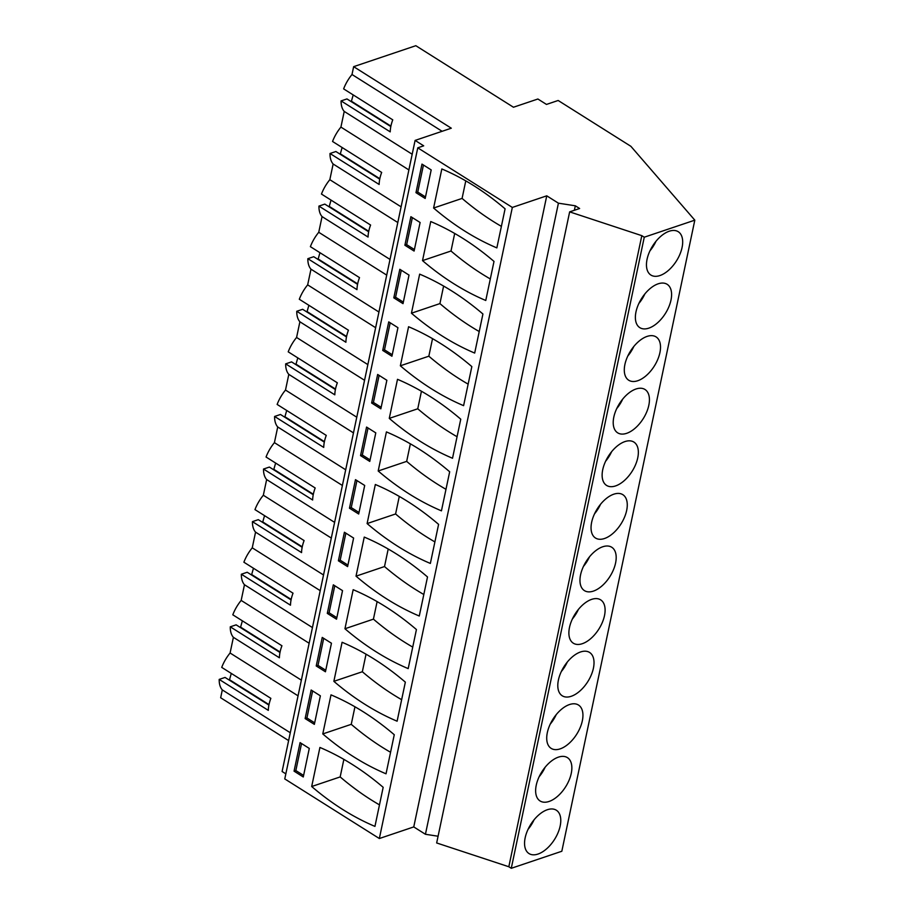<?xml version="1.0" encoding="UTF-8"?>
<svg xmlns="http://www.w3.org/2000/svg" width="914" height="914" viewBox="0 0 914 914"><rect width="100%" height="100%" fill="white"/><g stroke="black" fill="none" stroke-linecap="round" stroke-linejoin="round"><path stroke-width="1.37" d="M574.38 210.277L575.329 205.799L579.625 208.506L569.651 211.865L436.663 842.959L508.824 866.746L511.28 868.3L561.824 851.254L694.811 220.16L630.889 146.32L558.157 100.483L546.481 104.425L537.889 99.009L513.462 107.235L415.824 45.7L353.649 66.665L352.004 74.502A29.225 16.041 -57.8 0 0 343.63 88.886L392.757 119.848A29.225 16.041 -57.8 0 0 390.221 131.867L341.093 100.906A29.225 16.041 -57.8 0 0 344.224 111.417L340.922 127.092A29.225 16.041 -57.8 0 0 332.547 141.476L381.675 172.438A29.225 16.041 -57.8 0 0 379.139 184.468L330.011 153.495A29.225 16.041 -57.8 0 0 333.142 164.006L400.983 206.77M285.842 773.85L282.106 771.507L415.105 140.413L423.696 145.829L417.767 147.828L284.768 778.922L379.344 838.526L413.756 826.919L425.433 834.276L438.08 836.23M268.91 705.071L225.05 677.434L219.189 679.41A29.225 16.041 -57.8 0 0 222.308 689.921L220.662 697.759L288.504 740.511M219.189 679.41L268.316 710.372A29.225 16.041 -57.8 0 1 270.852 698.353L221.725 667.391A29.225 16.041 -57.8 0 1 230.088 653.007L233.39 637.321A29.225 16.041 -57.8 0 1 230.271 626.821L236.132 624.845L279.992 652.482M240.462 627.564L242.381 620.835M230.271 626.821L279.398 657.783A29.225 16.041 -57.8 0 1 281.935 645.764L232.807 614.802A29.225 16.041 -57.8 0 1 241.17 600.418L244.472 584.732A29.225 16.041 -57.8 0 1 241.353 574.232L247.214 572.255L291.075 599.892M251.544 574.975L253.464 568.245M241.353 574.232L290.481 605.194A29.225 16.041 -57.8 0 1 293.017 593.175L243.889 562.213A29.225 16.041 -57.8 0 1 252.253 547.829L255.554 532.142A29.225 16.041 -57.8 0 1 252.435 521.643L258.296 519.655L302.157 547.292M262.626 522.385L264.546 515.656M252.435 521.643L301.563 552.604A29.225 16.041 -57.8 0 1 304.099 540.574L254.972 509.612A29.225 16.041 -57.8 0 1 263.335 495.239L266.648 479.553A29.225 16.041 -57.8 0 1 263.518 469.042L269.379 467.065L313.239 494.703M273.709 469.796L275.628 463.067M263.518 469.042L312.645 500.004A29.225 16.041 -57.8 0 1 315.181 487.985L266.054 457.023A29.225 16.041 -57.8 0 1 274.417 442.639L277.73 426.964A29.225 16.041 -57.8 0 1 274.6 416.453L280.461 414.476L324.321 442.113M284.791 417.207L286.71 410.466M274.6 416.453L323.727 447.414A29.225 16.041 -57.8 0 1 326.264 435.395L277.136 404.434A29.225 16.041 -57.8 0 1 285.499 390.05L288.813 374.374A29.225 16.041 -57.8 0 1 285.682 363.863L291.555 361.887L335.404 389.524M295.873 364.617L297.793 357.877M285.682 363.863L334.81 394.825A29.225 16.041 -57.8 0 1 337.346 382.806L288.218 351.844A29.225 16.041 -57.8 0 1 296.582 337.46L299.895 321.785A29.225 16.041 -57.8 0 1 296.764 311.274L302.637 309.298L346.486 336.935M306.955 312.028L308.875 305.287M296.764 311.274L345.892 342.236A29.225 16.041 -57.8 0 1 348.428 330.217L299.301 299.255A29.225 16.041 -57.8 0 1 307.664 284.871L310.977 269.184A29.225 16.041 -57.8 0 1 307.847 258.685L313.719 256.708L357.568 284.345M318.038 259.427L319.957 252.698M307.847 258.685L356.974 289.647A29.225 16.041 -57.8 0 1 359.51 277.627L310.383 246.666A29.225 16.041 -57.8 0 1 318.746 232.282L322.059 216.595A29.225 16.041 -57.8 0 1 318.929 206.096L324.801 204.108L368.65 231.756M329.12 206.838L331.039 200.109M318.929 206.096L368.056 237.057A29.225 16.041 -57.8 0 1 370.593 225.038L321.465 194.065A29.225 16.041 -57.8 0 1 329.828 179.692L333.142 164.006M379.733 179.155L335.884 151.518L330.011 153.495M340.214 154.249L342.122 147.52M390.815 126.566L346.966 98.929L341.093 100.906M351.296 101.66L353.204 94.93M229.38 680.165L231.299 673.424M511.28 868.3L644.267 237.206L694.811 220.16M525.162 837.795A25.626 14.064 122.2 0 0 529 853.562A25.626 14.064 122.2 0 0 546.755 848.695A25.626 14.064 122.2 0 0 560.168 825.993A25.626 14.064 122.2 0 0 556.329 810.215A25.626 14.064 122.2 0 0 538.575 815.094A25.626 14.064 122.2 0 0 525.162 837.795M637.744 457.857A25.626 14.064 122.2 0 0 633.905 442.079A25.626 14.064 122.2 0 0 616.15 446.957A25.626 14.064 122.2 0 0 602.737 469.659A25.626 14.064 122.2 0 0 606.588 485.425A25.626 14.064 122.2 0 0 624.342 480.558A25.626 14.064 122.2 0 0 637.744 457.857M648.826 405.256A25.626 14.064 122.2 0 0 644.987 389.49A25.626 14.064 122.2 0 0 627.233 394.368A25.626 14.064 122.2 0 0 613.82 417.07A25.626 14.064 122.2 0 0 617.67 432.836A25.626 14.064 122.2 0 0 635.424 427.958A25.626 14.064 122.2 0 0 648.826 405.256M582.332 720.803A25.626 14.064 122.2 0 0 578.493 705.037A25.626 14.064 122.2 0 0 560.739 709.915A25.626 14.064 122.2 0 0 547.326 732.617A25.626 14.064 122.2 0 0 551.165 748.383A25.626 14.064 122.2 0 0 568.919 743.505A25.626 14.064 122.2 0 0 582.332 720.803M536.244 785.206A25.626 14.064 122.2 0 0 540.083 800.972A25.626 14.064 122.2 0 0 557.837 796.094A25.626 14.064 122.2 0 0 571.25 773.404A25.626 14.064 122.2 0 0 567.411 757.626A25.626 14.064 122.2 0 0 549.657 762.505A25.626 14.064 122.2 0 0 536.244 785.206M604.497 615.625A25.626 14.064 122.2 0 0 600.658 599.858A25.626 14.064 122.2 0 0 582.904 604.725A25.626 14.064 122.2 0 0 569.491 627.427A25.626 14.064 122.2 0 0 573.329 643.205A25.626 14.064 122.2 0 0 591.084 638.326A25.626 14.064 122.2 0 0 604.497 615.625M593.414 668.214A25.626 14.064 122.2 0 0 589.576 652.447A25.626 14.064 122.2 0 0 571.821 657.326A25.626 14.064 122.2 0 0 558.408 680.027A25.626 14.064 122.2 0 0 562.247 695.794A25.626 14.064 122.2 0 0 580.002 690.915A25.626 14.064 122.2 0 0 593.414 668.214M580.573 574.837A25.626 14.064 122.2 0 0 584.412 590.615A25.626 14.064 122.2 0 0 602.166 585.737A25.626 14.064 122.2 0 0 615.579 563.035A25.626 14.064 122.2 0 0 611.74 547.258A25.626 14.064 122.2 0 0 593.986 552.136A25.626 14.064 122.2 0 0 580.573 574.837M635.984 311.88A25.626 14.064 122.2 0 0 639.834 327.658A25.626 14.064 122.2 0 0 657.589 322.779A25.626 14.064 122.2 0 0 670.99 300.078A25.626 14.064 122.2 0 0 667.151 284.311A25.626 14.064 122.2 0 0 649.397 289.19A25.626 14.064 122.2 0 0 635.984 311.88M624.902 364.48A25.626 14.064 122.2 0 0 628.752 380.247A25.626 14.064 122.2 0 0 646.506 375.368A25.626 14.064 122.2 0 0 659.908 352.667A25.626 14.064 122.2 0 0 656.069 336.9A25.626 14.064 122.2 0 0 638.315 341.779A25.626 14.064 122.2 0 0 624.902 364.48M591.655 522.248A25.626 14.064 122.2 0 0 595.494 538.026A25.626 14.064 122.2 0 0 613.248 533.148A25.626 14.064 122.2 0 0 626.661 510.446A25.626 14.064 122.2 0 0 622.822 494.668A25.626 14.064 122.2 0 0 605.068 499.547A25.626 14.064 122.2 0 0 591.655 522.248M682.072 247.488A25.626 14.064 122.2 0 0 678.234 231.71A25.626 14.064 122.2 0 0 660.479 236.589A25.626 14.064 122.2 0 0 647.066 259.29A25.626 14.064 122.2 0 0 650.917 275.068A25.626 14.064 122.2 0 0 668.671 270.19A25.626 14.064 122.2 0 0 682.072 247.488M508.824 866.746L641.811 235.663L644.267 237.206M569.651 211.865L641.811 235.663M425.433 834.276L558.42 203.182L575.329 205.799M413.756 826.919L546.755 195.825L558.42 203.182M379.344 838.526L512.331 207.432L546.755 195.825M417.767 147.828L512.331 207.432M311.685 786.52L319.923 747.458A289.669 200.714 -108.6 0 1 383.172 787.32L374.946 826.393A289.669 200.714 -108.6 0 1 311.685 786.52L340.168 776.923L343.87 759.374M294.057 771.153L303.277 776.969L309.286 748.417L300.078 742.614L294.057 771.153L295.839 770.559L303.597 775.438M449.677 471.773L441.439 510.846A289.669 200.714 -108.6 0 1 378.19 470.984L386.416 431.911A289.669 200.714 -108.6 0 1 449.677 471.773M360.55 455.606L369.77 461.421L375.78 432.87L366.571 427.067L360.55 455.606L362.332 455.012L370.09 459.902M438.594 524.362A289.669 200.714 -108.6 0 0 375.334 484.5L367.108 523.573A289.669 200.714 -108.6 0 0 430.357 563.435L438.594 524.362M349.468 508.207L358.688 514.011L364.697 485.46L355.489 479.656L349.468 508.207L351.25 507.601L356.951 480.57M471.841 366.594L463.604 405.656A289.669 200.714 -108.6 0 1 400.355 365.794L408.581 326.732A289.669 200.714 -108.6 0 1 471.841 366.594M382.726 350.428L388.736 321.877L397.944 327.68L391.935 356.232L382.726 350.428L384.497 349.834L392.255 354.712M389.273 418.384A289.669 200.714 -108.6 0 0 452.521 458.257L460.759 419.183A289.669 200.714 -108.6 0 0 397.499 379.321L389.273 418.384L417.755 408.787A289.669 200.714 -108.6 0 0 457.057 436.732M371.632 403.017L380.852 408.821L386.862 380.281L377.653 374.466L371.632 403.017L373.415 402.423L379.116 375.391M405.348 682.141L397.11 721.203A289.669 200.714 -108.6 0 1 333.861 681.341L342.087 642.279A289.669 200.714 -108.6 0 1 405.348 682.141M316.221 665.975L322.242 637.424L331.451 643.228L325.441 671.779L316.221 665.975L318.003 665.381L325.761 670.259M322.779 733.931A289.669 200.714 -108.6 0 0 386.028 773.804L394.265 734.73A289.669 200.714 -108.6 0 0 331.005 694.869L322.779 733.931L351.25 724.334A289.669 200.714 -108.6 0 0 390.564 752.279M305.139 718.564L314.359 724.368L320.368 695.828L311.16 690.013L305.139 718.564L306.921 717.97L314.679 722.848M356.026 576.163L364.252 537.089A289.669 200.714 -108.6 0 1 427.512 576.963L419.275 616.025A289.669 200.714 -108.6 0 1 356.026 576.163L384.508 566.554L388.199 549.017M338.386 560.796L347.606 566.6L353.615 538.049L344.407 532.245L338.386 560.796L340.168 560.191L347.926 565.081M416.43 629.552A289.669 200.714 -108.6 0 0 353.17 589.69L344.944 628.752A289.669 200.714 -108.6 0 0 408.192 668.614L416.43 629.552M327.303 613.385L336.523 619.189L342.533 590.638L333.324 584.834L327.303 613.385L329.086 612.78L336.843 617.67M494.006 261.415L485.768 300.478A289.669 200.714 -108.6 0 1 422.519 260.616L430.745 221.542A289.669 200.714 -108.6 0 1 494.006 261.415M404.891 245.249L410.9 216.698L420.109 222.502L414.099 251.053L404.891 245.249L406.661 244.644L414.419 249.533M411.437 313.205A289.669 200.714 -108.6 0 0 474.686 353.067L482.923 314.005A289.669 200.714 -108.6 0 0 419.663 274.143L411.437 313.205L439.92 303.597A289.669 200.714 -108.6 0 0 479.222 331.542M393.808 297.838L403.017 303.642L409.026 275.091L399.818 269.287L393.808 297.838L395.579 297.233L401.28 270.213M505.088 208.826A289.669 200.714 -108.6 0 0 441.828 168.953L433.602 208.026A289.669 200.714 -108.6 0 0 496.85 247.888L505.088 208.826M415.973 192.66L425.181 198.464L431.191 169.913L421.982 164.109L415.973 192.66L417.744 192.054L423.445 165.023M415.105 140.413L451.299 128.2L353.649 66.665M222.308 689.921L290.161 732.674M298.055 695.84L230.088 653.007M233.39 637.321L301.243 680.085M309.138 643.25L241.17 600.418M240.999 627.392L280.084 652.013M244.472 584.732L312.325 627.495M320.22 590.661L252.253 547.829M252.081 574.792L291.166 599.424M255.554 532.142L323.407 574.906M331.302 538.072L263.335 495.239M263.163 522.202L302.248 546.835M266.648 479.553L334.49 522.305M342.384 485.471L274.417 442.639M274.246 469.613L313.331 494.246M277.73 426.964L345.572 469.716M353.467 432.882L285.499 390.05M285.328 417.024L324.413 441.656M288.813 374.374L356.654 417.127M364.549 380.293L296.582 337.46M296.41 364.435L335.495 389.067M299.895 321.785L367.736 364.537M375.631 327.703L307.664 284.871M307.492 311.845L346.577 336.478M310.977 269.184L378.819 311.948M386.713 275.114L318.746 232.282M318.575 259.256L357.66 283.877M322.059 216.595L389.901 259.359M397.796 222.525L329.828 179.692M329.657 206.655L368.742 231.288M408.878 169.924L340.922 127.092M340.739 154.066L379.824 178.698M344.224 111.417L412.065 154.169M442.113 131.296L352.004 74.502M351.833 101.477L390.906 126.109M229.917 679.982L269.002 704.614M340.168 776.923A289.669 200.714 -108.6 0 0 379.481 804.868M301.54 743.528L295.839 770.559M378.19 470.984L406.673 461.376A289.669 200.714 -108.6 0 0 445.975 489.321M406.673 461.376L410.363 443.827M368.034 427.981L362.332 455.012M367.108 523.573L395.591 513.965A289.669 200.714 -108.6 0 0 434.893 541.911M395.591 513.965L399.281 496.416M359.008 512.491L351.25 507.601M400.355 365.794L428.837 356.197A289.669 200.714 -108.6 0 0 468.139 384.143M428.837 356.197L432.528 338.648M390.198 322.802L384.497 349.834M417.755 408.787L421.445 391.238M381.172 407.301L373.415 402.423M333.861 681.341L362.344 671.744A289.669 200.714 -108.6 0 0 401.646 699.69M362.344 671.744L366.034 654.196M323.705 638.349L318.003 665.381M351.25 724.334L354.952 706.785M312.622 690.938L306.921 717.97M384.508 566.554A289.669 200.714 -108.6 0 0 423.81 594.5M345.869 533.159L340.168 560.191M344.944 628.752L373.426 619.144A289.669 200.714 -108.6 0 0 412.728 647.089M373.426 619.144L377.116 601.606M334.787 585.76L329.086 612.78M422.519 260.616L451.002 251.007A289.669 200.714 -108.6 0 0 490.304 278.953M451.002 251.007L454.692 233.47M412.363 217.623L406.661 244.644M439.92 303.597L443.61 286.059M403.337 302.123L395.579 297.233M433.602 208.026L462.084 198.418A289.669 200.714 -108.6 0 0 501.386 226.364M462.084 198.418L465.774 180.881M425.501 196.944L417.744 192.054M398.927 217.144L403.36 196.11M387.844 269.733L392.277 248.699M376.762 322.322L381.195 301.289M365.68 374.923L370.113 353.878M354.598 427.512L359.031 406.479M343.515 480.101L347.948 459.068M332.433 532.691L336.866 511.657M321.351 585.28L325.784 564.246M310.269 637.869L314.702 616.836M299.186 690.47L303.619 669.425M288.104 743.059L292.537 722.014M410.009 164.554L414.442 143.521M534.062 819.801A23.947 13.15 -57.8 0 1 528.052 829.352M545.144 767.212A23.947 13.15 -57.8 0 1 539.134 776.751M556.226 714.622A23.947 13.15 -57.8 0 1 550.217 724.162M567.308 662.033A23.947 13.15 -57.8 0 1 561.299 671.573M578.391 609.444A23.947 13.15 -57.8 0 1 572.381 618.984M589.473 556.855A23.947 13.15 -57.8 0 1 583.463 566.394M600.555 504.254A23.947 13.15 -57.8 0 1 594.546 513.805M611.637 451.665A23.947 13.15 -57.8 0 1 605.628 461.216M622.72 399.075A23.947 13.15 -57.8 0 1 616.71 408.615M633.802 346.486A23.947 13.15 -57.8 0 1 627.792 356.026M644.884 293.897A23.947 13.15 -57.8 0 1 638.875 303.437M655.966 241.307A23.947 13.15 -57.8 0 1 649.957 250.847"/></g></svg>
